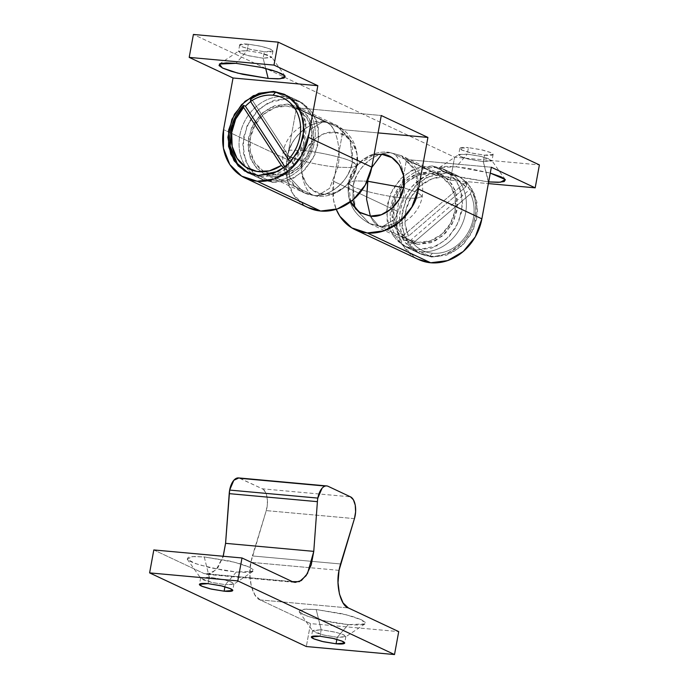 <?xml version="1.0" encoding="UTF-8"?>
<svg xmlns="http://www.w3.org/2000/svg" width="689" height="689" viewBox="0 0 689 689"><rect width="100%" height="100%" fill="white"/><g stroke="black" fill="none" stroke-linecap="round" stroke-linejoin="round"><path stroke-width="0.52" stroke-dasharray="3.44 2.58" d="M337.791 167.212L351.123 167.591L356.876 165.618L352.329 161.794C350.468 179.941 329.023 198.354 313.34 195.271L316.63 196.176L329.583 188.33L337.791 167.212C322.607 166.127 295.064 159.917 287.718 155.921C289.578 137.774 311.023 119.361 326.707 122.444C335.793 124.95 341.89 149.565 337.791 167.212L329.583 188.33L316.63 196.176L304.082 192.774L289.836 177.59L287.718 155.921C295.064 159.917 322.607 166.127 337.791 167.212C341.89 149.565 335.793 124.95 326.707 122.444L335.956 124.942L350.21 140.125L352.329 161.794L356.876 165.618L351.123 167.591L337.791 167.212M296.83 106.554L335.956 124.942C352.131 133.795 359.098 147.351 356.876 165.618C359.047 147.239 352.07 133.683 335.956 124.942L348.935 137.456L352.587 148.617L352.329 161.794C346.946 188.708 322.521 197.588 313.34 195.271C329.023 198.354 350.468 179.941 352.329 161.794C344.982 157.798 317.44 151.589 302.256 150.503C298.148 168.15 304.245 192.765 313.34 195.271C304.245 192.765 298.148 168.15 302.256 150.503L310.463 129.386L323.417 121.54L326.707 122.444C311.023 119.361 289.578 137.774 287.718 155.921L283.162 152.088L288.924 150.124L302.256 150.503L288.924 150.124L283.162 152.088L287.718 155.921L289.836 177.59L304.082 192.774L313.34 195.271A37.473 31.918 115.2 0 1 304.082 192.774A37.473 31.918 115.2 0 1 287.718 155.921C289.578 137.774 311.023 119.361 326.707 122.444L323.417 121.54L310.463 129.386L302.256 150.503C317.44 151.589 344.982 157.798 352.329 161.794L350.21 140.125L335.956 124.942L326.707 122.444L335.956 124.942L350.21 140.125L352.329 161.794C355.67 163.379 357.169 164.697 356.842 165.756C360.881 150.564 348.91 132.185 335.078 132.331C332.865 127.37 330.074 124.072 326.707 122.444C317.526 120.119 293.101 129.007 287.718 155.921L301.954 160.77L287.718 155.921L289.836 177.59L304.082 192.774C287.916 183.92 280.94 170.355 283.162 152.088C286.116 133.58 304.736 119.404 323.417 121.54L326.707 122.444C330.074 124.072 332.865 127.37 335.078 132.331C321.746 129.713 303.53 145.353 301.954 160.77L306.217 149.117L314.003 139.626L324.14 133.726L335.078 132.331L345.146 135.638L352.82 143.157L356.928 153.733L356.842 165.756C357.169 164.697 355.67 163.379 352.329 161.794C350.468 179.941 329.023 198.354 313.34 195.271L274.205 176.884L264.955 174.386L256.868 168.59L250.305 158.229L247.919 143.777L251.407 128.223L259.736 115.537L269.976 107.742L287.571 104.056L326.707 122.444L287.571 104.056L296.83 106.554L304.908 112.341L311.471 122.702L313.865 137.163L310.377 152.708L302.04 165.403L291.809 173.189L274.205 176.884L313.34 195.271L316.63 196.176L323.718 194.195C337.042 196.813 355.257 181.173 356.842 165.756L352.579 177.409L344.793 186.9L334.656 192.799L323.718 194.195L313.65 190.887L305.976 183.369L301.868 172.793L301.954 160.77C297.915 175.962 309.886 194.341 323.718 194.195L316.63 196.176L304.082 192.774L264.955 174.386M408.611 241.891L400.524 236.103L393.962 225.742L391.576 211.282L395.064 195.736L403.392 183.041L413.633 175.256L431.228 171.561L443.087 175.462L452.113 184.308L456.953 196.753L456.85 210.912L451.838 224.623L442.665 235.802L430.737 242.743L417.861 244.388L406.01 240.495L396.976 231.642L392.144 219.197L392.239 205.038L397.26 191.327L406.432 180.148L418.361 173.215L431.228 171.561L392.101 153.173C376.409 150.09 354.973 168.504 353.113 186.65L352.88 200.025L353.104 186.65C349.771 185.065 348.264 183.748 348.591 182.688L357.264 164.878L374.067 154.732L370.785 155.645L360.648 161.545L352.854 171.036L348.591 182.688C348.264 183.748 349.771 185.065 353.104 186.65L355.223 208.319L369.476 223.503L378.735 226.001A37.473 31.918 -64.8 0 0 417.723 192.524L415.605 170.855L401.351 155.671L414.33 168.185L417.982 179.347L417.723 192.524L403.487 187.675L417.723 192.524L415.605 170.855L401.351 155.671L392.101 153.173C376.409 150.09 354.973 168.504 353.104 186.65C358.495 159.736 382.92 150.848 392.101 153.173L401.351 155.671L388.811 152.269L392.101 153.173L388.811 152.269L381.715 154.25L388.811 152.269L381.715 154.25L388.811 152.269L392.101 153.173C376.409 150.09 354.973 168.504 353.113 186.65L355.223 208.319L369.476 223.503L355.49 208.922L369.476 223.503L378.735 226.001L417.861 244.388L435.465 240.702L445.705 232.908L454.034 220.222L457.522 204.667L455.128 190.216L448.565 179.855L440.486 174.059L431.228 171.561L392.101 153.173L401.351 155.671L415.605 170.855L417.723 192.524L403.487 187.675L417.723 192.524L422.271 196.348L416.518 198.32L403.186 197.941C407.285 180.294 401.187 155.68 392.101 153.173C401.187 155.68 407.285 180.294 403.186 197.941L394.969 219.059L382.025 226.905L378.735 226.001C375.367 224.373 372.577 221.074 370.363 216.113C372.577 221.074 375.367 224.373 378.735 226.001C394.418 229.084 415.863 210.67 417.723 192.524C415.863 210.67 394.418 229.084 378.735 226.001L369.476 223.503L408.611 241.891L417.861 244.388L378.735 226.001L370.363 216.113L378.735 226.001C394.418 229.084 415.863 210.67 417.723 192.524L422.271 196.348L416.518 198.32L403.186 197.941C387.993 196.856 360.459 190.646 353.113 186.65L348.556 182.826L353.113 186.65C360.459 190.646 387.993 196.856 403.186 197.941L394.969 219.059L382.025 226.905C400.697 229.041 419.317 214.865 422.271 196.348C424.493 178.089 417.517 164.525 401.351 155.671L440.486 174.059M350.692 201.782L348.591 182.688L348.513 194.711L350.692 201.782M447.187 172.939L432.261 165.928L442.949 168.814L452.285 175.497L459.864 187.46L462.629 204.159L458.598 222.116L448.978 236.775L437.153 245.766L416.828 250.029L431.753 257.04L452.079 252.777L463.904 243.785L473.524 229.127L477.555 211.17L474.79 194.479L467.211 182.507L457.875 175.824L447.187 172.939L460.881 177.443L471.31 187.658L476.9 202.032L476.779 218.387L470.992 234.217L460.398 247.127L446.618 255.137L431.753 257.04L418.068 252.544L407.638 242.321L402.049 227.947L402.161 211.601L407.957 195.762L418.55 182.861L432.322 174.842L447.187 172.939L426.87 177.202L415.045 186.194L405.425 200.852L401.394 218.809L404.15 235.5L411.729 247.472L421.065 254.155L431.753 257.04L416.828 250.029L406.14 247.144L396.804 240.452L389.225 228.49L386.469 211.799L390.499 193.833L400.12 179.183L411.944 170.183L432.261 165.928L447.187 172.939M275.548 92.283L288.605 98.415L268.288 102.678L256.463 111.67L246.843 126.328L242.812 144.285L245.568 160.985L253.147 172.948L262.483 179.631L273.171 182.516L258.246 175.506L273.171 182.516L293.497 178.253L305.322 169.261L314.942 154.603L318.973 136.646L316.208 119.955L308.629 107.984L299.293 101.3L288.605 98.415L275.548 92.283L284.876 96.667A43.278 36.861 115.2 0 1 314.468 142.106A43.278 36.861 115.2 0 1 269.442 180.768A43.278 36.861 -64.8 0 0 312.091 150.65A43.278 36.861 -64.8 0 0 299.19 101.559A43.278 36.861 -64.8 0 0 284.876 96.667L275.548 92.283A43.278 36.861 -64.8 0 1 304.805 119.197A43.278 36.861 -64.8 0 1 292.102 163.293L293.97 164.171A43.278 36.861 115.2 0 1 287.02 170.131L285.16 169.253A43.278 36.861 115.2 0 1 260.115 176.384L269.442 180.768L260.115 176.384L248.496 173.042M483.308 161.674L484.496 155.171L493.117 154.457L490.267 152.381L482.489 149.995L468.451 147.635L467.263 154.138L481.301 156.498L489.069 158.883L491.92 160.959L483.308 161.674L491.791 160.52L480.164 156.231L467.263 154.138L456.221 166.798L490.267 173.085L468.606 168.392L456.221 166.798L446.283 166.359L440.297 167.134L439.177 169.003L443.096 171.69L451.459 174.773L462.982 177.796L488.312 181.879L483.308 161.674L488.647 181.913L457.866 176.565L442.51 171.406L439.548 167.505L456.221 166.798L467.263 154.138L458.926 154.482L460.407 156.437L468.081 159.021L483.308 161.674L469.269 159.314L461.492 156.928L458.641 154.853L467.263 154.138L468.451 147.635L481.111 149.677L491.059 152.734C493.272 153.776 493.746 154.534 492.463 155.008C491.179 155.49 488.527 155.542 484.496 155.171L471.836 153.13L461.888 150.081C459.675 149.039 459.21 148.281 460.493 147.799C461.768 147.325 464.429 147.265 468.451 147.635L459.839 148.35L462.689 150.426L470.458 152.812L484.496 155.171L483.308 161.674M247.11 50.676L248.298 44.182L239.686 44.897L242.537 46.973L250.305 49.358L264.343 51.718L263.155 58.22L249.117 55.852L241.339 53.475L238.489 51.399L247.11 50.676L238.773 51.029L240.254 52.984L247.928 55.559L263.155 58.22L265.687 68.452L263.155 58.22L271.638 57.058L260.011 52.777L247.11 50.676L236.069 63.345L247.11 50.676L261.148 53.044L268.917 55.421L271.767 57.506L263.155 58.22L264.343 51.718L251.683 49.677L241.736 46.628C239.522 45.586 239.057 44.819 240.34 44.346C241.624 43.872 244.276 43.812 248.298 44.182L260.967 46.223L270.906 49.281C273.128 50.314 273.593 51.081 272.31 51.554C271.027 52.028 268.374 52.088 264.343 51.718L272.965 51.003L270.114 48.928L262.337 46.542L248.298 44.182L247.11 50.676M308.009 207.544L305.072 205.933L293.213 194.324L286.874 177.986L287.003 159.4L296.468 107.803L381.267 115.511L296.468 107.803L343.113 129.721L378.072 132.899L343.113 129.721L333.64 181.319L333.51 199.905L336.223 209.31A49.177 41.883 115.2 0 1 333.64 181.319L343.113 129.721L296.468 107.803L287.003 159.4L223.563 129.592L287.003 159.4A49.177 41.883 -64.8 0 0 307.88 207.475M418.085 259.271L415.148 257.66L403.289 246.051L396.95 229.713L397.079 211.135L406.544 159.529L491.343 167.238L406.544 159.529L450.391 180.13L454.602 157.195L539.392 164.904L454.602 157.195L193.402 34.45L454.602 157.195L450.391 180.13L488.346 183.584L450.391 180.13L406.544 159.529L397.079 211.135L333.64 181.319L397.079 211.135A49.177 41.883 -64.8 0 0 417.956 259.202M273.171 182.516L259.477 178.02L249.048 167.806L243.467 153.423L243.579 137.077L249.375 121.238L259.968 108.337L273.74 100.318L288.605 98.415L302.299 102.919L312.728 113.134L318.309 127.508L318.197 143.863L312.41 159.693L301.816 172.603L288.036 180.613L273.171 182.516M287.571 104.056L274.704 105.701L262.767 112.643L253.604 123.822L248.583 137.533L248.488 151.683L253.319 164.137L262.354 172.982L274.205 176.884L287.08 175.23L299.009 168.288L308.181 157.118L313.194 143.407L313.297 129.248L308.457 116.794L299.431 107.949L287.571 104.056M432.261 165.928L417.396 167.832L403.625 175.841L393.031 188.752L387.235 204.581L387.123 220.936L392.704 235.311L403.143 245.525L416.828 250.029L431.693 248.126L445.473 240.108L456.066 227.206L461.854 211.368L461.974 195.021L456.385 180.639L445.955 170.424L432.261 165.928M336.861 639.34L337.24 637.291L345.861 636.576L343.01 634.491L335.233 632.114L321.195 629.746L320.006 636.248L321.195 629.746L336.421 632.407L344.095 634.991L345.577 636.937L337.24 637.291L348.281 624.622L364.955 623.924L361.992 620.022L346.636 614.855L316.191 609.541L321.195 629.746L316.191 609.541L341.52 613.623L353.044 616.646L361.406 619.738L365.325 622.417L364.205 624.286L358.22 625.061L348.281 624.622L335.896 623.037L322.96 620.539L311.428 617.516L303.065 614.433L299.147 611.746L300.266 609.877L306.252 609.102L316.191 609.541L304.211 609.188L299.224 611.858L307.173 616.104L322.478 620.427L348.281 624.622L337.24 637.291L324.338 635.189L312.711 630.909L321.195 629.746L312.582 630.469L315.433 632.545L323.201 634.931L337.24 637.291L336.861 639.34M208.061 583.643L209.258 577.149L200.637 577.864L203.488 579.94L211.265 582.326L225.303 584.685L224.924 586.735L225.303 584.685L212.401 582.593L200.775 578.304L209.258 577.149L204.254 556.936L192.265 556.583L187.279 559.253L195.228 563.499L210.533 567.822L236.344 572.016L225.303 584.685L236.344 572.016L223.959 570.432L199.483 564.911L191.129 561.828L187.21 559.141L188.321 557.272L194.307 556.497L204.254 556.936L229.575 561.018L241.107 564.041L249.461 567.133L253.388 569.812L252.269 571.689L246.283 572.456L236.344 572.016L253.009 571.319L250.055 567.417L234.699 562.25L204.254 556.936L209.258 577.149L224.476 579.802L232.159 582.386L233.64 584.332L225.303 584.685L233.916 583.971L231.065 581.895L223.296 579.509L209.258 577.149L208.061 583.643M260.158 599.921L348.35 607.939L260.158 599.921L310.532 623.597L398.716 631.615L310.532 623.597L306.321 646.532L310.532 623.597L260.158 599.921L254.878 594.908L251.252 586.003L249.831 574.557L250.848 562.319C247.403 577.141 252.527 597.819 260.158 599.921M339.031 570.346L310.248 567.727L339.031 570.346M310.239 567.727L250.848 562.319L310.239 567.727M325.174 486.046L239.918 478.295A15.735 7.88 95.2 0 0 238.437 477.908M153.811 549.943L204.185 573.618L292.369 581.637L204.185 573.618L206.95 574.376L216.001 570.044L223.227 556.264L217.905 567.676L211.178 573.644L204.185 573.618L153.811 549.943M239.918 478.295L262.311 488.811L350.494 496.838L262.311 488.811L238.885 477.942M354.439 518.628L266.255 510.609A15.735 7.88 95.2 0 0 262.311 488.811L265.239 491.8L267.056 497.157L267.418 503.857L266.255 510.609L252.389 555.945L340.581 563.964L252.389 555.945L250.848 562.319L266.255 510.609L354.439 518.628M274.575 174.868A35.406 30.161 -64.8 0 0 311.419 143.243A35.406 30.161 -64.8 0 0 287.201 106.063L298.406 109.74L306.941 118.103L311.506 129.868L311.419 143.243L306.674 156.196L298.01 166.755L286.736 173.318L274.575 174.868L263.37 171.191L254.835 162.828L250.271 151.072L250.365 137.688L255.102 124.735L263.766 114.176L275.04 107.622L287.201 106.063A35.406 30.161 -64.8 0 0 250.365 137.688A35.406 30.161 -64.8 0 0 274.575 174.868M285.298 94.737L297.769 104.358L305.33 121.841L303.453 144.311L292.102 163.293L293.97 164.171L252.363 100.284L250.503 99.405L252.363 100.284L293.97 164.171L287.02 170.131L283.877 167.961M284.876 96.667A43.278 36.861 -64.8 0 0 242.218 126.776A43.278 36.861 -64.8 0 0 255.128 175.876A43.278 36.861 -64.8 0 0 269.442 180.768A43.278 36.861 115.2 0 1 239.85 135.32A43.278 36.861 115.2 0 1 284.876 96.667M250.615 101.567A43.278 36.861 115.2 0 1 252.363 100.284L245.422 106.244M290.724 161.898L288.321 159.478M285.039 167.091L287.02 170.131L285.039 167.091M260.115 176.384A43.278 36.861 -64.8 0 0 285.16 169.253L281.379 165.438M371.707 167.582L367.952 179.665L371.707 167.582M367.254 181.198L354.18 180.862L348.556 182.826L354.18 180.862L367.254 181.198M378.735 226.001L369.476 223.503L378.735 226.001M413.021 243.165A39.342 33.511 -64.8 0 0 432.459 253.216L429.893 256.162A43.278 36.861 115.2 0 1 408.241 244.784L413.021 243.165C418.171 249.16 424.648 252.51 432.459 253.216C438.945 253.81 445.301 252.415 451.51 249.039C457.729 245.654 462.853 240.805 466.901 234.493C470.949 228.171 473.3 221.341 473.946 214.003C474.592 206.674 473.438 199.948 470.492 193.824L413.021 243.165L470.492 193.824L471.543 190.448L469.674 189.57A43.278 36.861 -64.8 0 0 465.109 182.559L466.97 183.438A43.278 36.861 -64.8 0 0 457.375 175.626A43.278 36.861 -64.8 0 0 445.327 172.061L435.999 167.677A43.278 36.861 115.2 0 1 450.313 172.569A43.278 36.861 115.2 0 1 463.215 221.669A43.278 36.861 115.2 0 1 420.566 251.778A43.278 36.861 -64.8 0 0 465.592 213.125A43.278 36.861 -64.8 0 0 435.999 167.677L445.327 172.061C436.146 169.89 425.01 174.765 411.927 186.693C399.586 199.483 395.805 224.02 403.676 237.783L401.808 236.904A43.278 36.861 -64.8 0 0 406.372 243.915L408.241 244.784A43.278 36.861 -64.8 0 0 417.844 252.596A43.278 36.861 -64.8 0 0 429.893 256.162C439.065 258.341 450.201 253.466 463.292 241.538C475.625 228.739 479.406 204.211 471.543 190.448L469.674 189.57L406.372 243.915L408.241 244.784L413.021 243.165M430.866 173.568A35.406 30.161 115.2 0 1 455.076 210.756A35.406 30.161 115.2 0 1 418.232 242.382L430.392 240.823L441.666 234.269L450.33 223.71L455.076 210.756L455.171 197.373L450.597 185.608L442.062 177.254L430.866 173.568L418.697 175.127L407.432 181.689L398.759 192.248L394.022 205.201L393.927 218.577L398.5 230.341L407.035 238.695L418.232 242.382A35.406 30.161 115.2 0 1 394.022 205.201A35.406 30.161 115.2 0 1 430.866 173.568M420.566 251.778L429.893 256.162L420.566 251.778A43.278 36.861 115.2 0 1 406.243 246.886A43.278 36.861 115.2 0 1 393.341 197.795A43.278 36.861 115.2 0 1 435.999 167.677A43.278 36.861 -64.8 0 0 390.973 206.338A43.278 36.861 -64.8 0 0 420.566 251.778M403.676 237.783A43.278 36.861 115.2 0 1 407.311 192.868A43.278 36.861 115.2 0 1 445.327 172.061A43.278 36.861 115.2 0 1 466.97 183.438L465.928 186.814L456.273 179.416L444.439 176.642L431.951 178.864L420.454 185.78L411.419 196.494L406.036 209.611L405.003 223.434L408.456 236.155L465.928 186.814L408.456 236.155L403.676 237.783L401.808 236.904L465.109 182.559L466.97 183.438L465.928 186.814A39.342 33.511 -64.8 0 0 420.454 185.78A39.342 33.511 -64.8 0 0 408.456 236.155M465.109 182.559L401.808 236.904L406.372 243.915L469.674 189.57L465.109 182.559M429.893 256.162L432.459 253.216A39.342 33.511 -64.8 0 0 466.901 234.493A39.342 33.511 -64.8 0 0 470.492 193.824L471.543 190.448A43.278 36.861 115.2 0 1 467.909 235.362A43.278 36.861 115.2 0 1 429.893 256.162M356.876 165.618C353.922 184.135 335.302 198.311 316.63 196.176L304.082 192.774L316.63 196.176C335.087 198.337 353.896 184.29 356.876 165.618M348.556 182.826C351.545 164.154 370.355 150.107 388.811 152.269C370.131 150.133 351.511 164.309 348.556 182.826C346.395 201.205 353.362 214.761 369.476 223.503C353.311 214.649 346.334 201.085 348.556 182.826M401.351 155.671L388.811 152.269L401.351 155.671M442.949 168.814L457.875 175.824M262.483 179.631L247.558 172.62M493.117 154.457L491.92 160.959M505.278 179.562L491.791 160.52M239.686 44.897L238.489 51.399M219.395 64.043L238.773 51.029M285.125 76.109L271.638 57.058M272.965 51.003L271.767 57.506M439.548 167.505L458.926 154.482M459.839 148.35L458.641 154.853M299.293 101.3L284.368 94.29M406.14 247.144L421.065 254.155M345.861 636.576L344.664 643.07M364.955 623.924L345.577 636.937M200.637 577.864L199.448 584.358M187.279 559.253L200.775 578.304M206.95 574.376L295.133 582.403M253.009 571.319L233.64 584.332M233.916 583.971L232.727 590.464M299.224 611.858L312.711 630.909M312.582 630.469L311.385 636.963M295.564 99.543L286.236 95.168M258.754 177.883L249.427 173.499M446.687 170.562L456.015 174.946M409.877 248.893L419.205 253.276"/><path stroke-width="1.03" d="M374.067 154.732L381.715 154.25C395.546 154.103 407.518 172.483 403.487 187.675L403.565 175.652L399.465 165.076L391.791 157.557L381.715 154.25L374.067 154.724M370.363 216.113L359.107 212.031L350.692 201.782L352.622 205.288L360.295 212.806L370.363 216.113L381.301 214.718L391.43 208.819L399.224 199.328L403.487 187.675C401.902 203.091 383.687 218.732 370.363 216.113L366.591 199.31L367.642 181.233L403.487 187.675L367.254 181.198L367.952 179.665L366.591 199.31L370.363 216.113M273.679 91.404L275.548 92.283L273.679 91.404L258.814 93.308L245.043 101.317L234.449 114.228L228.653 130.057L228.541 146.412L234.122 160.787L244.552 171.001L258.246 175.506L247.558 172.62L238.222 165.937L230.643 153.966L227.887 137.275L231.917 119.318L241.538 104.659L253.363 95.668L273.679 91.404L284.368 94.29L293.703 100.973L301.282 112.944L304.047 129.635L300.016 147.592L290.396 162.251L278.571 171.242L258.246 175.506L273.111 173.602L286.891 165.584L297.484 152.682L303.272 136.844L303.384 120.497L297.803 106.115L287.373 95.9L273.679 91.404M488.312 181.879L498.25 182.327L504.236 181.552L505.356 179.683L501.437 176.995L490.267 173.085L505.278 179.562L500.447 182.223L488.647 181.913M265.687 68.452L268.159 78.425L237.714 73.112L222.358 67.953L219.395 64.043L236.069 63.345L226.13 62.906L220.144 63.681L219.024 65.55L222.943 68.237L231.306 71.32L242.838 74.343L268.159 78.425L278.098 78.865L284.083 78.098L285.203 76.221L281.284 73.542L272.922 70.45L261.398 67.427L236.069 63.345L261.872 67.539L277.176 71.863L285.125 76.109L280.147 78.779L268.159 78.425L265.687 68.452M307.88 207.475A49.177 41.883 -64.8 0 0 320.626 211.041L257.195 181.233A49.177 41.883 115.2 0 1 244.449 177.667A49.177 41.883 115.2 0 1 223.563 129.592L233.037 77.986L189.191 57.385L273.989 65.102L317.836 85.703L233.037 77.986L317.836 85.703L308.362 137.309L317.836 85.703L273.989 65.102L189.191 57.385L193.402 34.45L278.201 42.158L193.402 34.45L189.191 57.385L233.037 77.986L223.563 129.592L223.434 148.178L229.781 164.516L241.641 176.126L257.195 181.233L320.626 211.041L337.524 208.879L353.173 199.776L365.213 185.108L371.793 167.117L381.267 115.511L427.912 137.43L378.072 132.899L427.912 137.43L418.438 189.036L427.912 137.43L381.267 115.511L371.793 167.117L308.362 137.309L301.782 155.301L289.742 169.968L274.084 179.071L257.195 181.233A49.177 41.883 115.2 0 0 308.362 137.309L371.793 167.117A49.177 41.883 -64.8 0 1 320.626 211.041L308.009 207.544M417.956 259.202A49.177 41.883 -64.8 0 0 430.703 262.776L367.271 232.96A49.177 41.883 115.2 0 1 354.525 229.394A49.177 41.883 115.2 0 1 336.232 209.31L339.858 216.243L351.709 227.852L367.271 232.96L430.703 262.776L447.6 260.614L463.249 251.502L475.289 236.835L481.869 218.844L491.343 167.238L535.189 187.839L488.346 183.584L535.189 187.839L539.392 164.904L278.201 42.158L273.989 65.102L278.201 42.158L539.392 164.904L535.189 187.839L491.343 167.238L481.869 218.844L418.438 189.036L411.858 207.027L399.818 221.694L384.161 230.798L367.271 232.96A49.177 41.883 115.2 0 0 418.438 189.036L481.869 218.844A49.177 41.883 -64.8 0 1 430.703 262.776L418.085 259.271M355.49 208.922L352.88 200.025L355.49 208.922M336.051 643.784L336.861 639.34L336.051 643.784C340.073 644.155 342.734 644.103 344.009 643.621C345.292 643.147 344.827 642.389 342.614 641.347L332.666 638.29L320.006 636.248L334.044 638.608L341.813 640.994L344.664 643.07L336.051 643.784L322.013 641.425L314.236 639.039L311.385 636.963L320.006 636.248C315.975 635.878 313.323 635.938 312.039 636.412C310.756 636.894 311.23 637.652 313.443 638.694L323.382 641.743L336.051 643.784M224.924 586.735L224.106 591.188L210.067 588.819L202.299 586.442L199.448 584.358L208.061 583.643C204.039 583.282 201.377 583.333 200.103 583.807C198.82 584.289 199.285 585.047 201.498 586.089L211.445 589.138L224.106 591.188C228.137 591.55 230.789 591.498 232.072 591.016C233.356 590.542 232.882 589.784 230.669 588.742L220.73 585.684L208.061 583.643L222.099 586.003L229.876 588.389L232.727 590.464L224.106 591.188L224.924 586.735M348.35 607.939C340.711 605.838 335.586 585.159 339.031 570.346L354.439 518.628L355.61 511.884L355.248 505.175L353.423 499.818L350.494 496.838L328.11 486.313C326.043 485.349 324.011 486.012 322.013 488.312L317.836 498.095A15.735 7.88 -84.8 0 1 326.62 485.926A15.735 7.88 -84.8 0 1 328.11 486.313L350.494 496.838A15.735 7.88 -84.8 0 1 354.439 518.628L340.581 563.964A31.479 15.752 -84.8 0 0 339.031 570.346L338.023 582.584L339.436 594.021L343.062 602.927L348.35 607.939L398.716 631.615L348.35 607.939M238.437 477.908A15.735 7.88 95.2 0 0 229.652 490.077L317.836 498.095L229.652 490.077A15.735 7.88 95.2 0 0 229.213 493.643L317.396 501.661L313.771 551.364L225.579 543.345L229.213 493.643L317.396 501.661A15.735 7.88 -84.8 0 1 317.836 498.095A15.735 7.88 95.2 0 0 317.396 501.661L313.771 551.364L307.509 573.498L301.412 580.517L295.133 582.403L292.369 581.637L242.003 557.969L153.811 549.943L242.003 557.969L237.791 580.905L394.513 654.55L306.321 646.532L149.608 572.886L237.791 580.905L149.608 572.886L153.811 549.943L149.608 572.886L306.321 646.532L394.513 654.55L398.716 631.615L394.513 654.55L237.791 580.905L242.003 557.969L292.369 581.637L299.37 581.671L306.097 575.694L311.23 564.885L313.771 551.364L225.579 543.345L223.047 556.867M325.174 486.046L239.918 478.295M223.227 556.264L225.579 543.345L229.652 490.077L233.821 480.293L238.885 477.942M285.298 94.737L275.548 92.283A43.278 36.861 115.2 0 0 250.503 99.405L250.555 101.472A39.342 33.511 115.2 0 1 272.982 95.228L275.548 92.283A43.278 36.861 -64.8 0 0 250.503 99.405L250.555 101.472C257.695 96.598 265.17 94.514 272.982 95.228C279.467 95.814 285.108 98.303 289.897 102.678C294.694 107.062 297.898 112.669 299.534 119.498C301.162 126.337 300.972 133.365 298.948 140.573C296.925 147.782 293.385 154.086 288.321 159.478L250.555 101.472L288.321 159.478L290.724 161.898M248.496 173.042L237.274 163.5L230.195 145.982L232.348 123.917L243.553 105.374L245.422 106.244A43.278 36.861 115.2 0 1 250.615 101.567M283.877 167.961L281.379 165.438L269.373 170.863L256.919 171.423L245.646 167.048L237.016 158.306L232.15 146.326L231.685 132.667L235.672 119.119L243.605 107.432L281.379 165.438L243.605 107.432L243.553 105.374L245.422 106.244L285.039 167.091L245.422 106.244M275.548 92.283L272.982 95.228A39.342 33.511 115.2 0 1 299.534 119.498A39.342 33.511 115.2 0 1 288.321 159.478M281.379 165.438A39.342 33.511 115.2 0 1 237.016 158.306A39.342 33.511 115.2 0 1 243.605 107.432L243.553 105.374A43.278 36.861 -64.8 0 0 243.148 169.589M381.715 154.25L371.707 167.582L381.715 154.25M248.074 172.861L247.558 172.62M308.483 207.768L245.051 177.96M418.559 259.495L355.128 229.687M238.54 477.916L326.724 485.934"/></g></svg>
